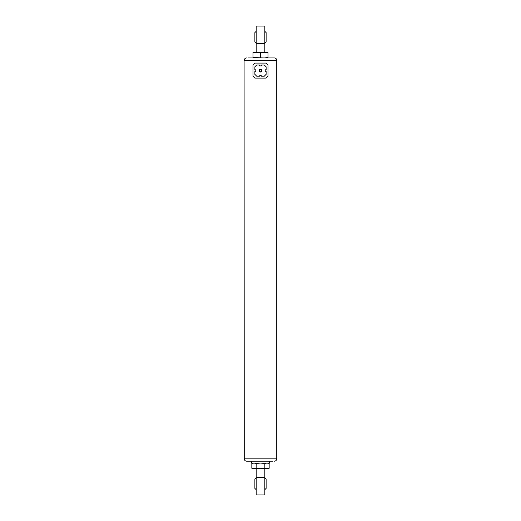 <?xml version="1.0" encoding="UTF-8"?>
<svg xmlns="http://www.w3.org/2000/svg" width="521" height="521" viewBox="0 0 521 521"><rect width="100%" height="100%" fill="white"/><g stroke="black" fill="none" stroke-linecap="round" stroke-linejoin="round"><path stroke-width="0.78" d="M256.189 52.308L264.811 52.308L264.811 43.373L256.189 43.373L256.189 52.308M252.998 57.557L252.998 52.308L260.5 52.686L268.002 52.308L268.002 57.557L264.251 57.935L252.998 57.557L252.998 57.935M268.002 57.935L268.002 57.557M252.998 64.969L252.998 76.222L254.873 78.098L266.127 78.098L268.002 76.222L268.002 64.969L266.127 63.093L254.873 63.093L252.998 64.969M254.873 71.533L254.873 74.347L256.749 76.222L259.562 76.222A0.938 0.938 0 0 1 260.5 75.284A0.938 0.938 0 0 1 261.438 76.222L264.251 76.222L266.127 74.347L266.127 71.533A0.938 0.938 0 0 1 265.189 70.596A0.938 0.938 0 0 1 266.127 69.658L266.127 66.844L264.251 64.969L261.438 64.969L261.438 65.907L259.562 65.907L259.562 64.969L256.749 64.969L254.873 66.844L254.873 69.658A0.938 0.938 0 0 1 255.811 70.596A0.938 0.938 0 0 1 254.873 71.533M272.691 461.189L246.628 461.189C245.196 461.059 244.408 460.277 244.258 458.845L244.089 61.218L244.258 60.28L276.742 60.28C276.599 58.853 275.804 58.072 274.372 57.935L272.691 57.935M274.372 461.189C275.804 461.052 276.592 460.271 276.742 458.845L276.742 60.28M270.347 57.935L264.251 57.935M256.749 57.935L250.653 57.935M248.309 57.935L274.372 57.935M246.628 57.935C245.196 58.065 244.408 58.847 244.258 60.28M246.628 461.189L248.309 461.189M270.347 461.189L251.5 461.189L251.5 463.065L269.5 463.065L269.5 461.189M260.5 69.189A1.407 1.407 0 0 1 261.718 71.299A1.407 1.407 0 0 1 259.282 71.299A1.407 1.407 0 0 1 260.5 69.189M260.5 69.443A1.153 1.153 0 0 1 261.496 71.175A1.153 1.153 0 0 1 259.504 71.175A1.153 1.153 0 0 1 260.5 69.443M260.5 57.557L260.5 52.686M252.998 52.686L256.749 52.308M264.251 52.308L268.002 52.686M264.811 43.373L264.811 26.05L256.189 26.05L256.189 43.373M256.189 43.308L254.873 41.993L254.873 32.615L256.189 31.299M264.811 43.308L266.127 41.993L266.127 32.615L264.811 31.299M268.002 463.065L269.162 463.488L266.999 463.065L264.831 463.488L260.5 463.065L256.169 463.488L254.001 463.065L251.838 463.488L254.001 463.065M252.998 463.065L251.838 463.488L251.838 468.268L254.001 468.692L256.169 468.268L260.5 468.692L269.162 468.268L266.999 468.692L268.002 468.692L269.162 468.268L269.162 463.488M256.169 463.488L256.169 468.268M264.831 463.488L264.831 468.268M251.838 468.268L252.998 468.692L266.999 468.692M256.189 468.692L256.189 494.95L264.811 494.95L264.811 477.627L256.189 477.627M264.811 468.692L264.811 477.627M256.189 477.692L254.873 479.007L254.873 488.385L256.189 489.701M264.811 477.692L266.127 479.007L266.127 488.385L264.811 489.701M244.258 458.845L276.742 458.845"/></g></svg>
